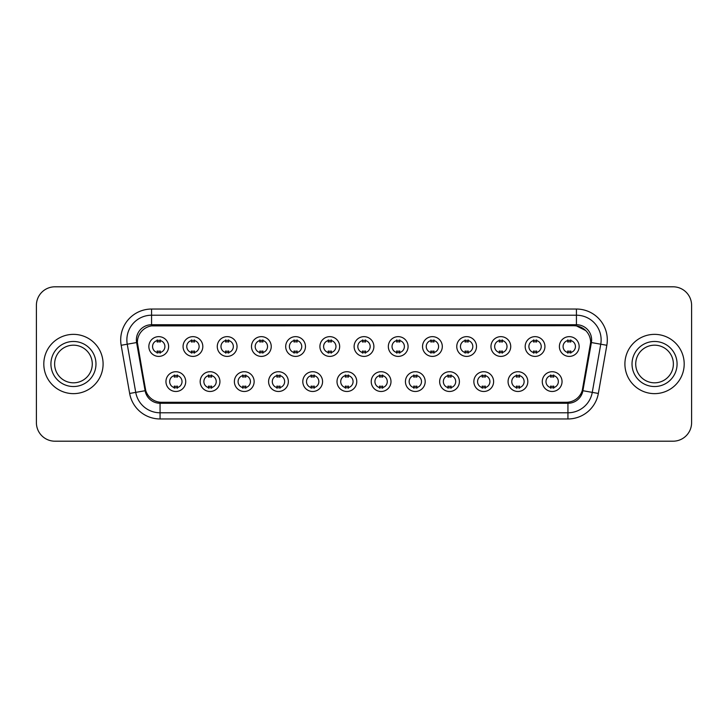 <?xml version="1.0" encoding="UTF-8"?>
<svg xmlns="http://www.w3.org/2000/svg" width="728" height="728" viewBox="0 0 728 728"><rect width="100%" height="100%" fill="white"/><g stroke="black" fill="none" stroke-linecap="round" stroke-linejoin="round"><path stroke-width="1.09" d="M219.929 381.599A9.883 9.883 0 0 1 210.046 391.482A9.883 9.883 0 0 1 200.173 381.599A9.883 9.883 0 0 1 210.046 371.717A9.883 9.883 0 0 1 219.929 381.599M203.876 381.599A6.179 6.179 0 0 0 210.046 387.778A6.179 6.179 0 0 0 216.225 381.599A6.179 6.179 0 0 0 210.046 375.421A6.179 6.179 0 0 0 203.876 381.599M254.145 381.599A9.883 9.883 0 0 1 244.262 391.482A9.883 9.883 0 0 1 234.38 381.599A9.883 9.883 0 0 1 244.262 371.717A9.883 9.883 0 0 1 254.145 381.599M238.083 381.599A6.179 6.179 0 0 0 244.262 387.778A6.179 6.179 0 0 0 250.432 381.599A6.179 6.179 0 0 0 244.262 375.421A6.179 6.179 0 0 0 238.083 381.599M288.352 381.599A9.883 9.883 0 0 1 278.469 391.482A9.883 9.883 0 0 1 268.596 381.599A9.883 9.883 0 0 1 278.469 371.717A9.883 9.883 0 0 1 288.352 381.599M272.299 381.599A6.179 6.179 0 0 0 278.469 387.778A6.179 6.179 0 0 0 284.648 381.599A6.179 6.179 0 0 0 278.469 375.421A6.179 6.179 0 0 0 272.299 381.599M322.568 381.599A9.883 9.883 0 0 1 312.685 391.482A9.883 9.883 0 0 1 302.803 381.599A9.883 9.883 0 0 1 312.685 371.717A9.883 9.883 0 0 1 322.568 381.599M306.506 381.599A6.179 6.179 0 0 0 312.685 387.778A6.179 6.179 0 0 0 318.855 381.599A6.179 6.179 0 0 0 312.685 375.421A6.179 6.179 0 0 0 306.506 381.599M356.775 381.599A9.883 9.883 0 0 1 346.892 391.482A9.883 9.883 0 0 1 337.009 381.599A9.883 9.883 0 0 1 346.892 371.717A9.883 9.883 0 0 1 356.775 381.599M340.722 381.599A6.179 6.179 0 0 0 346.892 387.778A6.179 6.179 0 0 0 353.071 381.599A6.179 6.179 0 0 0 346.892 375.421A6.179 6.179 0 0 0 340.722 381.599M390.991 381.599A9.883 9.883 0 0 1 381.108 391.482A9.883 9.883 0 0 1 371.225 381.599A9.883 9.883 0 0 1 381.108 371.717A9.883 9.883 0 0 1 390.991 381.599M374.929 381.599A6.179 6.179 0 0 0 381.108 387.778A6.179 6.179 0 0 0 387.278 381.599A6.179 6.179 0 0 0 381.108 375.421A6.179 6.179 0 0 0 374.929 381.599M425.197 381.599A9.883 9.883 0 0 1 415.315 391.482A9.883 9.883 0 0 1 405.432 381.599A9.883 9.883 0 0 1 415.315 371.717A9.883 9.883 0 0 1 425.197 381.599M409.145 381.599A6.179 6.179 0 0 0 415.315 387.778A6.179 6.179 0 0 0 421.494 381.599A6.179 6.179 0 0 0 415.315 375.421A6.179 6.179 0 0 0 409.145 381.599M459.404 381.599A9.883 9.883 0 0 1 449.531 391.482A9.883 9.883 0 0 1 439.648 381.599A9.883 9.883 0 0 1 449.531 371.717A9.883 9.883 0 0 1 459.404 381.599M443.352 381.599A6.179 6.179 0 0 0 449.531 387.778A6.179 6.179 0 0 0 455.701 381.599A6.179 6.179 0 0 0 449.531 375.421A6.179 6.179 0 0 0 443.352 381.599M493.62 381.599A9.883 9.883 0 0 1 483.738 391.482A9.883 9.883 0 0 1 473.855 381.599A9.883 9.883 0 0 1 483.738 371.717A9.883 9.883 0 0 1 493.62 381.599M477.568 381.599A6.179 6.179 0 0 0 483.738 387.778A6.179 6.179 0 0 0 489.917 381.599A6.179 6.179 0 0 0 483.738 375.421A6.179 6.179 0 0 0 477.568 381.599M527.827 381.599A9.883 9.883 0 0 1 517.954 391.482A9.883 9.883 0 0 1 508.071 381.599A9.883 9.883 0 0 1 517.954 371.717A9.883 9.883 0 0 1 527.827 381.599M511.775 381.599A6.179 6.179 0 0 0 517.954 387.778A6.179 6.179 0 0 0 524.124 381.599A6.179 6.179 0 0 0 517.954 375.421A6.179 6.179 0 0 0 511.775 381.599M562.043 381.599A9.883 9.883 0 0 1 552.161 391.482A9.883 9.883 0 0 1 542.278 381.599A9.883 9.883 0 0 1 552.161 371.717A9.883 9.883 0 0 1 562.043 381.599M545.982 381.599A6.179 6.179 0 0 0 552.161 387.778A6.179 6.179 0 0 0 558.34 381.599A6.179 6.179 0 0 0 552.161 375.421A6.179 6.179 0 0 0 545.982 381.599M185.722 381.599A9.883 9.883 0 0 1 175.839 391.482A9.883 9.883 0 0 1 165.957 381.599A9.883 9.883 0 0 1 175.839 371.717A9.883 9.883 0 0 1 185.722 381.599M169.66 381.599A6.179 6.179 0 0 0 175.839 387.778A6.179 6.179 0 0 0 182.018 381.599A6.179 6.179 0 0 0 175.839 375.421A6.179 6.179 0 0 0 169.66 381.599M202.821 346.528A9.883 9.883 0 0 1 192.947 356.401A9.883 9.883 0 0 1 183.065 346.528A9.883 9.883 0 0 1 192.947 336.645A9.883 9.883 0 0 1 202.821 346.528M186.768 346.528A6.179 6.179 0 0 0 192.947 352.698A6.179 6.179 0 0 0 199.117 346.528A6.179 6.179 0 0 0 192.947 340.349A6.179 6.179 0 0 0 186.768 346.528M237.037 346.528A9.883 9.883 0 0 1 227.154 356.401A9.883 9.883 0 0 1 217.272 346.528A9.883 9.883 0 0 1 227.154 336.645A9.883 9.883 0 0 1 237.037 346.528M220.984 346.528A6.179 6.179 0 0 0 227.154 352.698A6.179 6.179 0 0 0 233.333 346.528A6.179 6.179 0 0 0 227.154 340.349A6.179 6.179 0 0 0 220.984 346.528M271.244 346.528A9.883 9.883 0 0 1 261.37 356.401A9.883 9.883 0 0 1 251.488 346.528A9.883 9.883 0 0 1 261.37 336.645A9.883 9.883 0 0 1 271.244 346.528M255.191 346.528A6.179 6.179 0 0 0 261.37 352.698A6.179 6.179 0 0 0 267.54 346.528A6.179 6.179 0 0 0 261.37 340.349A6.179 6.179 0 0 0 255.191 346.528M305.46 346.528A9.883 9.883 0 0 1 295.577 356.401A9.883 9.883 0 0 1 285.695 346.528A9.883 9.883 0 0 1 295.577 336.645A9.883 9.883 0 0 1 305.46 346.528M289.398 346.528A6.179 6.179 0 0 0 295.577 352.698A6.179 6.179 0 0 0 301.756 346.528A6.179 6.179 0 0 0 295.577 340.349A6.179 6.179 0 0 0 289.398 346.528M339.667 346.528A9.883 9.883 0 0 1 329.793 356.401A9.883 9.883 0 0 1 319.911 346.528A9.883 9.883 0 0 1 329.793 336.645A9.883 9.883 0 0 1 339.667 346.528M323.614 346.528A6.179 6.179 0 0 0 329.793 352.698A6.179 6.179 0 0 0 335.963 346.528A6.179 6.179 0 0 0 329.793 340.349A6.179 6.179 0 0 0 323.614 346.528M373.883 346.528A9.883 9.883 0 0 1 364 356.401A9.883 9.883 0 0 1 354.117 346.528A9.883 9.883 0 0 1 364 336.645A9.883 9.883 0 0 1 373.883 346.528M357.821 346.528A6.179 6.179 0 0 0 364 352.698A6.179 6.179 0 0 0 370.179 346.528A6.179 6.179 0 0 0 364 340.349A6.179 6.179 0 0 0 357.821 346.528M408.089 346.528A9.883 9.883 0 0 1 398.207 356.401A9.883 9.883 0 0 1 388.333 346.528A9.883 9.883 0 0 1 398.207 336.645A9.883 9.883 0 0 1 408.089 346.528M392.037 346.528A6.179 6.179 0 0 0 398.207 352.698A6.179 6.179 0 0 0 404.386 346.528A6.179 6.179 0 0 0 398.207 340.349A6.179 6.179 0 0 0 392.037 346.528M442.306 346.528A9.883 9.883 0 0 1 432.423 356.401A9.883 9.883 0 0 1 422.54 346.528A9.883 9.883 0 0 1 432.423 336.645A9.883 9.883 0 0 1 442.306 346.528M426.244 346.528A6.179 6.179 0 0 0 432.423 352.698A6.179 6.179 0 0 0 438.602 346.528A6.179 6.179 0 0 0 432.423 340.349A6.179 6.179 0 0 0 426.244 346.528M476.512 346.528A9.883 9.883 0 0 1 466.63 356.401A9.883 9.883 0 0 1 456.756 346.528A9.883 9.883 0 0 1 466.63 336.645A9.883 9.883 0 0 1 476.512 346.528M460.46 346.528A6.179 6.179 0 0 0 466.63 352.698A6.179 6.179 0 0 0 472.809 346.528A6.179 6.179 0 0 0 466.63 340.349A6.179 6.179 0 0 0 460.46 346.528M510.728 346.528A9.883 9.883 0 0 1 500.846 356.401A9.883 9.883 0 0 1 490.963 346.528A9.883 9.883 0 0 1 500.846 336.645A9.883 9.883 0 0 1 510.728 346.528M494.667 346.528A6.179 6.179 0 0 0 500.846 352.698A6.179 6.179 0 0 0 507.016 346.528A6.179 6.179 0 0 0 500.846 340.349A6.179 6.179 0 0 0 494.667 346.528M544.935 346.528A9.883 9.883 0 0 1 535.053 356.401A9.883 9.883 0 0 1 525.179 346.528A9.883 9.883 0 0 1 535.053 336.645A9.883 9.883 0 0 1 544.935 346.528M528.883 346.528A6.179 6.179 0 0 0 535.053 352.698A6.179 6.179 0 0 0 541.232 346.528A6.179 6.179 0 0 0 535.053 340.349A6.179 6.179 0 0 0 528.883 346.528M579.151 346.528A9.883 9.883 0 0 1 569.269 356.401A9.883 9.883 0 0 1 559.386 346.528A9.883 9.883 0 0 1 569.269 336.645A9.883 9.883 0 0 1 579.151 346.528M563.09 346.528A6.179 6.179 0 0 0 569.269 352.698A6.179 6.179 0 0 0 575.439 346.528A6.179 6.179 0 0 0 569.269 340.349A6.179 6.179 0 0 0 563.09 346.528M168.614 346.528A9.883 9.883 0 0 1 158.731 356.401A9.883 9.883 0 0 1 148.849 346.528A9.883 9.883 0 0 1 158.731 336.645A9.883 9.883 0 0 1 168.614 346.528M152.562 346.528A6.179 6.179 0 0 0 158.731 352.698A6.179 6.179 0 0 0 164.91 346.528A6.179 6.179 0 0 0 158.731 340.349A6.179 6.179 0 0 0 152.562 346.528M145.755 390.608L137.619 345.281A16.671 16.671 0 0 1 154.036 325.716L573.964 325.716A16.671 16.671 0 0 1 590.381 345.281L582.755 388.506A16.671 16.671 0 0 1 566.339 402.284L161.662 402.284A16.671 16.671 0 0 1 145.245 388.506L137.364 342.424M43.807 364A29.639 29.639 0 0 0 73.455 393.639A29.639 29.639 0 0 0 103.094 364A29.639 29.639 0 0 0 73.455 334.361A29.639 29.639 0 0 0 43.807 364A29.639 29.639 0 0 0 73.455 393.639A29.639 29.639 0 0 0 103.094 364A29.639 29.639 0 0 0 73.455 334.361A29.639 29.639 0 0 0 43.807 364M624.906 364A29.639 29.639 0 0 0 654.545 393.639A29.639 29.639 0 0 0 684.193 364A29.639 29.639 0 0 0 654.545 334.361A29.639 29.639 0 0 0 624.906 364A29.639 29.639 0 0 0 654.545 393.639A29.639 29.639 0 0 0 684.193 364A29.639 29.639 0 0 0 654.545 334.361A29.639 29.639 0 0 0 624.906 364M151.57 325.898L573.964 325.716L576.43 325.898L585.749 330.594M137.364 342.387L137.547 339.912M136.382 339.912A15.188 15.188 0 0 0 136.609 342.551L145.109 390.718A15.188 15.188 0 0 0 160.06 403.276L567.94 403.276A15.188 15.188 0 0 0 582.891 390.718L591.391 342.551A15.188 15.188 0 0 0 576.43 324.724L151.57 324.724A15.188 15.188 0 0 0 136.382 339.912M121.167 345.281A30.876 30.876 0 0 1 151.57 309.036L576.43 309.036A30.876 30.876 0 0 1 606.834 345.281L598.343 393.448A30.876 30.876 0 0 1 567.94 418.964L160.06 418.964A30.876 30.876 0 0 1 129.657 393.448L121.167 345.281L127.245 344.208A24.697 24.697 0 0 1 151.57 315.215L576.43 315.215A24.697 24.697 0 0 1 600.755 344.208L592.264 392.374A24.697 24.697 0 0 1 567.94 412.785L160.06 412.785A24.697 24.697 0 0 1 135.736 392.374L127.245 344.208A24.697 24.697 0 0 1 126.872 339.912M590.635 342.424L582.245 390.608M691.6 305.332A18.528 18.528 0 0 0 673.072 286.805L54.928 286.805A18.528 18.528 0 0 0 36.4 305.332L36.4 422.668A18.528 18.528 0 0 0 54.928 441.195L673.072 441.195A18.528 18.528 0 0 0 691.6 422.668L691.6 305.332L691.6 422.668M566.339 402.284L161.662 402.284M36.4 305.332L36.4 422.668M673.072 286.805L54.928 286.805M54.928 441.195L673.072 441.195M160.278 339.912L160.278 342.042A4.741 4.741 0 0 0 157.193 342.042L157.193 339.912M157.193 353.135L157.193 351.005A4.741 4.741 0 0 0 160.278 351.005L160.278 353.135M174.292 388.215L174.292 386.077A4.741 4.741 0 0 0 177.386 386.077L177.386 388.215M177.386 374.984L177.386 377.122A4.741 4.741 0 0 0 174.292 377.122L174.292 374.984M92.274 364A18.819 18.819 0 0 0 73.455 345.181A18.819 18.819 0 0 0 54.627 364A18.819 18.819 0 0 0 73.455 382.819A18.819 18.819 0 0 0 92.274 364A18.819 18.819 0 0 1 73.455 382.819A18.819 18.819 0 0 1 54.627 364M194.485 339.912L194.485 342.042A4.741 4.741 0 0 0 191.4 342.042L191.4 339.912M191.4 353.135L191.4 351.005A4.741 4.741 0 0 0 194.485 351.005L194.485 353.135M228.701 339.912L228.701 342.042A4.741 4.741 0 0 0 225.607 342.042L225.607 339.912M225.607 353.135L225.607 351.005A4.741 4.741 0 0 0 228.701 351.005L228.701 353.135M262.908 339.912L262.908 342.042A4.741 4.741 0 0 0 259.823 342.042L259.823 339.912M259.823 353.135L259.823 351.005A4.741 4.741 0 0 0 262.908 351.005L262.908 353.135M297.124 339.912L297.124 342.042A4.741 4.741 0 0 0 294.03 342.042L294.03 339.912M294.03 353.135L294.03 351.005A4.741 4.741 0 0 0 297.124 351.005L297.124 353.135M208.508 388.215L208.508 386.077A4.741 4.741 0 0 0 211.593 386.077L211.593 388.215M211.593 374.984L211.593 377.122A4.741 4.741 0 0 0 208.508 377.122L208.508 374.984M242.715 388.215L242.715 386.077A4.741 4.741 0 0 0 245.8 386.077L245.8 388.215M245.8 374.984L245.8 377.122A4.741 4.741 0 0 0 242.715 377.122L242.715 374.984M276.931 388.215L276.931 386.077A4.741 4.741 0 0 0 280.016 386.077L280.016 388.215M280.016 374.984L280.016 377.122A4.741 4.741 0 0 0 276.931 377.122L276.931 374.984M673.373 364A18.819 18.819 0 0 0 654.545 345.181A18.819 18.819 0 0 0 635.726 364A18.819 18.819 0 0 0 654.545 382.819A18.819 18.819 0 0 0 673.373 364A18.819 18.819 0 0 1 654.545 382.819A18.819 18.819 0 0 1 635.726 364M331.331 339.912L331.331 342.042A4.741 4.741 0 0 0 328.246 342.042L328.246 339.912M328.246 353.135L328.246 351.005A4.741 4.741 0 0 0 331.331 351.005L331.331 353.135M365.547 339.912L365.547 342.042A4.741 4.741 0 0 0 362.453 342.042L362.453 339.912M362.453 353.135L362.453 351.005A4.741 4.741 0 0 0 365.547 351.005L365.547 353.135M399.754 339.912L399.754 342.042A4.741 4.741 0 0 0 396.669 342.042L396.669 339.912M396.669 353.135L396.669 351.005A4.741 4.741 0 0 0 399.754 351.005L399.754 353.135M311.138 388.215L311.138 386.077A4.741 4.741 0 0 0 314.223 386.077L314.223 388.215M314.223 374.984L314.223 377.122A4.741 4.741 0 0 0 311.138 377.122L311.138 374.984M345.354 388.215L345.354 386.077A4.741 4.741 0 0 0 348.439 386.077L348.439 388.215M348.439 374.984L348.439 377.122A4.741 4.741 0 0 0 345.354 377.122L345.354 374.984M379.561 388.215L379.561 386.077A4.741 4.741 0 0 0 382.646 386.077L382.646 388.215M382.646 374.984L382.646 377.122A4.741 4.741 0 0 0 379.561 377.122L379.561 374.984M433.97 339.912L433.97 342.042A4.741 4.741 0 0 0 430.876 342.042L430.876 339.912M430.876 353.135L430.876 351.005A4.741 4.741 0 0 0 433.97 351.005L433.97 353.135M468.177 339.912L468.177 342.042A4.741 4.741 0 0 0 465.092 342.042L465.092 339.912M465.092 353.135L465.092 351.005A4.741 4.741 0 0 0 468.177 351.005L468.177 353.135M502.393 339.912L502.393 342.042A4.741 4.741 0 0 0 499.299 342.042L499.299 339.912M499.299 353.135L499.299 351.005A4.741 4.741 0 0 0 502.393 351.005L502.393 353.135M536.6 339.912L536.6 342.042A4.741 4.741 0 0 0 533.515 342.042L533.515 339.912M533.515 353.135L533.515 351.005A4.741 4.741 0 0 0 536.6 351.005L536.6 353.135M570.807 339.912L570.807 342.042A4.741 4.741 0 0 0 567.722 342.042L567.722 339.912M567.722 353.135L567.722 351.005A4.741 4.741 0 0 0 570.807 351.005L570.807 353.135M413.777 388.215L413.777 386.077A4.741 4.741 0 0 0 416.862 386.077L416.862 388.215M416.862 374.984L416.862 377.122A4.741 4.741 0 0 0 413.777 377.122L413.777 374.984M447.984 388.215L447.984 386.077A4.741 4.741 0 0 0 451.069 386.077L451.069 388.215M451.069 374.984L451.069 377.122A4.741 4.741 0 0 0 447.984 377.122L447.984 374.984M482.2 388.215L482.2 386.077A4.741 4.741 0 0 0 485.285 386.077L485.285 388.215M485.285 374.984L485.285 377.122A4.741 4.741 0 0 0 482.2 377.122L482.2 374.984M516.407 388.215L516.407 386.077A4.741 4.741 0 0 0 519.492 386.077L519.492 388.215M519.492 374.984L519.492 377.122A4.741 4.741 0 0 0 516.407 377.122L516.407 374.984M550.614 388.215L550.614 386.077A4.741 4.741 0 0 0 553.708 386.077L553.708 388.215M553.708 374.984L553.708 377.122A4.741 4.741 0 0 0 550.614 377.122L550.614 374.984M576.43 309.036L576.43 324.724M127.245 344.208L136.609 342.551M160.06 418.964L160.06 403.276M567.94 403.276L567.94 418.964M582.891 390.718L598.343 393.448M129.657 393.448L145.109 390.718M591.391 342.551L606.834 345.281M151.57 309.036L151.57 324.724M95.978 364A22.532 22.532 0 0 0 73.455 341.468A22.532 22.532 0 0 0 50.924 364A22.532 22.532 0 0 0 73.455 386.532A22.532 22.532 0 0 0 95.978 364M677.076 364A22.532 22.532 0 0 0 654.545 341.468A22.532 22.532 0 0 0 632.022 364A22.532 22.532 0 0 0 654.545 386.532A22.532 22.532 0 0 0 677.076 364"/></g></svg>
